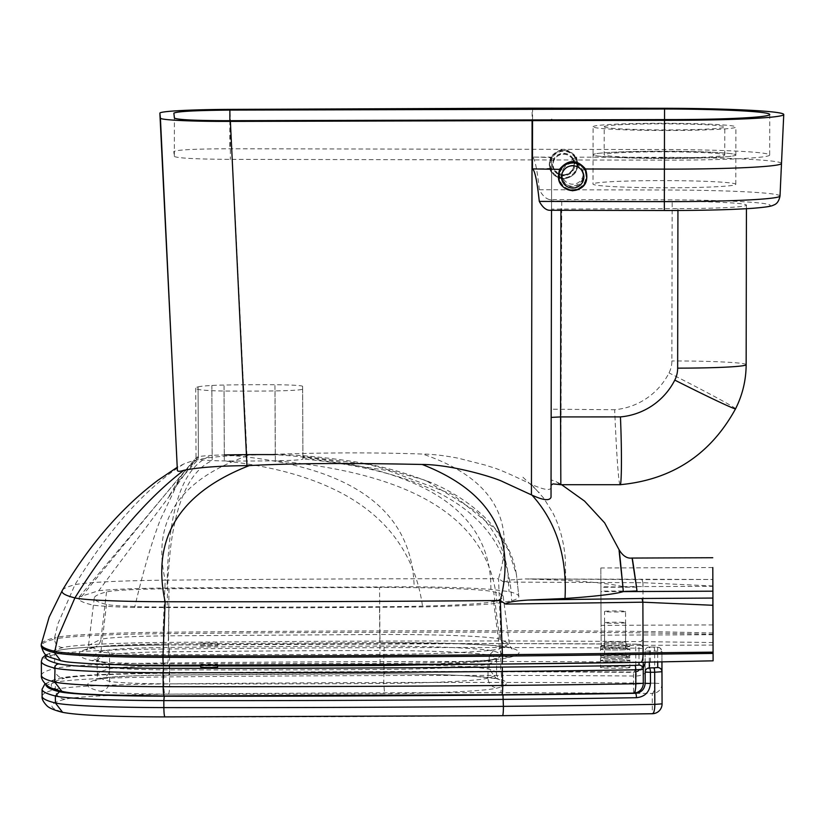 <?xml version="1.0" encoding="UTF-8"?>
<svg xmlns="http://www.w3.org/2000/svg" width="825" height="825" viewBox="0 0 825 825"><rect width="100%" height="100%" fill="white"/><g stroke="black" fill="none" stroke-linecap="round" stroke-linejoin="round"><path stroke-width="0.62" stroke-dasharray="4.12 3.09" d="M604.199 126.772A60.297 3.042 -179.9 0 1 664.507 123.843A60.297 3.042 -179.9 0 1 724.804 126.988A60.297 3.042 -179.9 0 1 664.496 129.917A60.297 3.042 -179.9 0 1 604.199 126.772L604.148 154.739A60.297 3.042 0.1 0 0 664.445 157.884A60.297 3.042 0.1 0 0 724.752 154.945A60.297 3.042 0.1 0 0 664.455 151.8A60.297 3.042 0.1 0 0 604.148 154.739M593.113 126.761A71.383 3.599 -179.9 0 1 664.507 123.286A71.383 3.599 -179.9 0 1 735.89 127.009A71.383 3.599 -179.9 0 1 664.496 130.484A71.383 3.599 -179.9 0 1 593.113 126.761L593.072 154.718A71.383 3.599 0.1 0 0 664.445 158.441A71.383 3.599 0.1 0 0 735.838 154.966A71.383 3.599 0.1 0 0 664.465 151.243A71.383 3.599 0.1 0 0 593.072 154.718L593.072 154.718A71.383 3.599 0.1 0 0 664.445 158.441A71.383 3.599 0.1 0 0 735.838 154.966A71.383 3.599 0.1 0 0 664.465 151.243A71.383 3.599 0.1 0 0 593.072 154.718L593.01 184.068A71.383 3.599 0.1 0 0 664.393 187.791A71.383 3.599 0.1 0 0 735.787 184.326A71.383 3.599 0.1 0 0 664.414 180.603A71.383 3.599 0.1 0 0 593.01 184.068M174.343 156.472C177.798 158.183 196.453 159.153 230.319 159.369L664.434 160.143A105.229 5.301 0.1 0 0 769.684 155.028A105.229 5.301 0.1 0 0 664.476 149.542L229.804 148.768C195.649 148.882 176.983 149.789 173.807 151.511L174.343 156.472L174.405 118.109M580.841 169.208C573.488 163.917 567.693 164.392 563.465 170.62C568.786 164.113 574.571 163.649 580.841 169.197L581.811 170.641C588.318 181.17 571.725 192.235 564.403 182.263L564.393 182.253C561.722 178.561 561.413 174.673 563.475 170.6L559.814 168.939M554.338 159.204L554.338 159.204C552.296 163.309 552.616 167.207 555.318 170.93L555.318 170.94C562.681 180.995 579.243 169.847 572.674 159.256L571.704 157.802C565.403 152.213 559.618 152.677 554.338 159.204L550.677 157.132C559.237 147.304 567.786 147.324 576.345 157.173L576.345 157.173C580.181 169.238 575.902 176.529 563.516 179.056C551.121 176.488 546.841 169.187 550.677 157.132L532.496 157.101L532.579 108.168M539.333 189.76C537.158 169.362 534.878 158.472 532.496 157.101C544.139 157.193 550.523 157.534 551.636 158.122L551.564 200.929L672.158 201.403A71.383 3.599 -179.9 0 1 746.429 205.126A71.383 3.599 -179.9 0 1 677.933 208.601L551.533 209.117L551.533 209.88L549.646 210.292L664.342 210.499A105.847 5.332 0.1 0 0 770.21 205.353A105.847 5.332 0.1 0 0 664.383 199.836L549.687 199.629C545.81 198.722 542.365 195.432 539.333 189.76L664.403 189.987L664.455 157.338L576.345 157.173L572.674 159.256L571.704 157.802L580.841 169.197M532.445 168.898C544.087 168.847 550.481 168.527 551.605 167.939L551.533 209.88M549.687 199.629L551.564 200.062L551.059 488.111L551.358 479.954L556.153 481.604L560.392 484.718M551.564 200.062L551.636 158.122L551.564 200.062M561.753 201.434L560.835 484.708M712.944 585.987L642.953 582.697L503.776 582.089L511.263 579.913L525.298 578.933L565.723 580.357C593.072 581.934 612.15 584.018 622.958 586.627L618.698 549.048M565.723 580.357L565.29 558.432C563.826 541.365 559.649 526.113 552.74 512.676L543.644 498.063L531.475 484.409C542.984 489.514 549.512 490.741 551.059 488.111L551.636 158.122M551.533 209.117L551.605 167.939M622.958 586.627L712.893 586.317M642.953 582.697L642.067 579.604L712.924 579.47L526.505 578.944M631.837 558.061L636.57 587.153L600.92 586.771L601.136 645.511L600.92 586.771M623.566 591.546L600.899 591.628M636.57 587.153L600.92 587.297M636.993 590.958L600.899 591.102M600.827 568.023L601.054 625.371L600.827 568.023M177.385 470.58L177.354 467.218L183.738 464.001C196.597 458.597 217.666 455.668 246.943 455.225L249.243 455.163C315.511 452.585 366.341 452.183 422.658 454.049C432.661 454.173 444.582 455.565 458.411 458.246L486.523 465.413C494.01 468.466 492.205 465.393 531.475 484.388M246.943 455.225L229.876 109.385M62.349 590.349A666.229 33.567 179.8 0 1 63.123 589.452A666.229 33.567 179.8 0 1 74.941 584.75A104.981 5.29 179.8 0 1 150.16 580.387A104.981 5.29 179.8 0 1 165.227 580.181C157.472 546.738 162.999 518.904 181.82 496.671C196.36 479.49 218.831 465.651 249.243 455.163M177.22 467.29L171.971 358.308M183.738 464.001L183.738 464.001C146.334 487.575 110.076 527.825 74.941 584.75L57.925 623.793L54.563 637.756A687.225 34.619 -0.2 0 0 41.281 644.243M503.776 582.089L498.506 578.707L500.404 571.993C506.344 548.976 505.488 528.794 497.836 511.428C486.832 486.451 461.773 467.332 422.658 454.049M165.227 580.181A1637.285 82.479 179.8 0 1 498.506 578.707L500.692 630.764A1658.281 83.542 -0.2 0 0 163.03 632.259A125.977 6.342 -0.2 0 0 54.563 637.756L54.563 639.148A125.977 6.342 179.8 0 1 163.041 633.652A1658.281 83.542 179.8 0 1 500.692 632.156A927.939 46.747 179.8 0 1 643.16 632.837C643.046 637.952 642.273 640.881 640.85 641.633A919.545 46.324 -0.2 0 0 499.94 640.973A1649.887 83.119 -0.2 0 0 164.031 642.458L163.03 632.259L165.227 580.181M642.953 582.78L643.16 631.434A927.939 46.747 -0.2 0 0 500.692 630.764L500.692 632.156A8.394 0.794 90 0 1 499.94 640.973M625.536 611.428A10.498 0.526 179.8 0 1 615.038 612.006A10.498 0.526 179.8 0 1 604.539 611.521A10.498 0.526 179.8 0 1 615.038 610.943A10.498 0.526 179.8 0 1 625.536 611.428L625.659 642.19A10.498 0.526 -0.2 0 0 615.161 641.695A10.498 0.526 -0.2 0 0 604.663 642.273A10.498 0.526 -0.2 0 0 615.161 642.757A10.498 0.526 -0.2 0 0 625.659 642.19C626.814 645.387 627.804 646.687 628.609 646.109C630.094 645.717 606.561 645.408 601.755 646.222C602.528 646.81 603.498 645.49 604.663 642.273L604.539 611.521M625.494 622.71A10.498 0.526 179.8 0 1 614.996 623.288A10.498 0.526 179.8 0 1 604.498 622.803A10.498 0.526 179.8 0 1 614.996 622.225A10.498 0.526 179.8 0 1 625.494 622.71L625.618 653.472A10.498 0.526 -0.2 0 0 615.12 652.977A10.498 0.526 -0.2 0 0 604.622 653.555A10.498 0.526 -0.2 0 0 615.12 654.039A10.498 0.526 -0.2 0 0 625.618 653.472C626.773 656.669 627.763 657.968 628.567 657.391C630.053 656.999 606.519 656.69 601.714 657.504C602.487 658.092 603.457 656.772 604.622 653.555L604.498 622.803M167.444 643.913L380.129 642.582L379.892 634.497L168.486 635.817C168.382 641.046 168.011 643.748 167.392 643.902L380.139 642.572C441.623 642.335 498.527 644.521 509.283 647.512C522.38 650.781 522.338 654.112 509.149 657.484C498.063 660.567 441.169 663.187 380.057 663.434L167.32 663.816C167.939 663.114 168.31 660.093 168.413 654.751L379.82 654.38C436.518 654.143 489.297 651.719 499.589 648.852L509.314 643.748L499.713 639.076C489.73 636.302 436.941 634.27 379.892 634.497L379.572 587.452A118.975 5.992 179.8 0 1 493.711 591.814A485.244 24.441 179.8 0 1 501.662 594.65A485.244 24.441 179.8 0 1 503.198 596.434A485.244 24.441 179.8 0 1 501.693 598.527A485.244 24.441 179.8 0 1 493.587 601.466A118.975 5.992 179.8 0 1 379.5 606.736A1605.089 80.86 179.8 0 1 168.908 607.107A72.786 3.671 179.8 0 1 106.497 604.436A634.033 31.938 179.8 0 1 95.401 600.157A634.033 31.938 179.8 0 1 94.267 598.042A634.033 31.938 179.8 0 1 95.442 596.279A634.033 31.938 179.8 0 1 106.538 591.938A72.786 3.671 179.8 0 1 168.981 588.761A1605.089 80.86 179.8 0 1 379.572 587.452M168.981 588.761L168.486 635.817C132.536 636.281 110.014 637.426 100.918 639.241A9.797 9.591 75.6 0 1 93.813 647.46C93.173 647.182 107.9 645.655 118.078 645.274L167.392 643.902C126.978 644.428 101.65 645.707 91.42 647.759C74.663 652.101 74.642 656.37 91.379 660.567C101.588 662.537 126.906 663.62 167.32 663.816M106.538 591.938L100.918 639.241L88.533 645.408L100.877 651.863A9.797 9.601 -76 0 1 91.379 660.567M98.783 590.69C113.52 589.246 136.311 588.349 167.166 587.988L414.15 586.781C446.738 587.142 472.312 588.008 490.865 589.37L509.056 591.597C515.109 593.092 518.358 594.619 518.801 596.176L516.429 574.571L518.801 596.176C519.224 597.723 516.842 599.27 511.644 600.817L497.011 603.343C480.562 604.983 455.771 606.189 422.627 606.952L294.618 607.839L134.64 607.499C128.896 607.53 93.008 606.035 91.152 604.653C84.521 603.003 80.52 601.332 79.138 599.631L79.19 596.918L98.783 590.69L170.321 494.959M490.865 589.37C491.226 555.596 478.593 528.062 452.987 506.798C417.986 477.727 358.731 460.34 275.241 454.637A34.99 1.763 179.8 0 1 296.979 455.297A34.99 1.763 179.8 0 1 302.909 456.246L302.899 458.968A34.99 1.763 179.8 0 1 275.333 460.793A102.29 5.156 179.8 0 1 224.307 460.907A27.998 1.413 179.8 0 1 212.149 460.577A52.769 2.661 179.8 0 1 198.382 459.288A133.815 6.744 179.8 0 1 196.01 458.04L196.01 458.04A133.815 6.744 179.8 0 1 196.144 457.741A133.815 6.744 179.8 0 1 198.361 456.772A52.769 2.661 179.8 0 1 212.159 455.369C182.593 465.403 167.599 509.613 167.166 587.988M198.083 386.873A52.769 2.661 179.8 0 1 211.881 385.471A27.998 1.413 179.8 0 1 224.049 385.048A102.29 5.156 179.8 0 1 274.952 384.739A34.99 1.763 179.8 0 1 302.631 386.358L302.62 389.07A34.99 1.763 179.8 0 1 275.045 390.906A102.29 5.156 179.8 0 1 224.029 391.009A27.998 1.413 179.8 0 1 211.86 390.679A52.769 2.661 179.8 0 1 198.093 389.39A133.815 6.744 179.8 0 1 195.731 388.142A133.815 6.744 179.8 0 1 198.083 386.873L198.361 456.772L195.133 461.309M211.881 385.471L212.159 455.369A27.998 1.413 179.8 0 1 221.172 455.008A27.998 1.413 179.8 0 1 223.07 454.967A27.998 1.413 179.8 0 1 224.328 454.946C281.222 459.164 325.328 470.632 356.647 489.338C393.886 511.582 413.057 544.067 414.15 586.781M302.909 456.246L302.631 386.358L302.909 456.246L369.435 464.63L423.029 479.593L427.175 481.243L476.561 511.748C494.154 528.433 504.601 548.759 507.911 572.715L509.056 591.597M302.62 389.07L302.899 458.968C384.192 466.672 441.736 486.43 475.551 518.224C498.795 540.066 510.819 567.6 511.644 600.817M275.045 390.906L275.333 460.793C357.215 468.126 416.46 487.101 453.059 517.729C479.758 540.076 494.402 568.611 497.011 603.343M224.029 391.009L224.307 460.907C282.862 467.352 328.567 482.161 361.433 505.312C396.227 529.825 416.625 563.712 422.627 606.952M211.86 390.679L212.149 460.577C190.039 470.776 176.065 500.775 170.228 550.584L168.032 576.232L167.093 607.901M198.093 389.39L198.382 459.288L178.839 480.8L160.246 519.884C151.47 542.943 142.931 572.148 134.64 607.499M195.731 388.142L196.01 458.04C185.842 469.188 146.891 516.378 79.138 599.631M106.497 604.436L100.877 651.863C109.952 653.617 132.464 654.576 168.413 654.751L168.908 607.107M713.14 632.971L643.16 631.434L643.16 632.837L713.14 634.26M620.153 484.698L620.008 484.605C618.472 483.646 616.213 447.831 614.666 409.716A67.485 67.341 141.3 0 0 669.013 372.91A26.596 26.534 141.3 0 0 671.88 360.948L672.158 201.403M661.928 661.867L661.908 651.502L654.648 651.049A927.939 46.747 -0.2 0 0 650.378 651.007L650.42 662.197C649.543 670.756 644.872 675.376 636.415 676.046A927.939 46.747 -0.2 0 0 501.435 675.438L501.466 682.43A927.939 46.747 179.8 0 1 654.772 683.203L654.648 651.049A4.197 1.083 90.5 0 0 653.596 647.058A4.197 1.083 90.5 0 0 653.544 647.068L657.69 647.326L657.721 661.949M164.979 694.207A116.17 5.857 -0.2 0 0 65.02 699.27A677.428 34.124 -0.2 0 0 65.041 712.625A116.17 5.857 -0.2 0 0 165.021 716.894A1648.484 83.047 -0.2 0 0 502.518 715.667A911.109 45.901 -0.2 0 0 652.317 713.697L652.276 693.474A918.143 46.252 -0.2 0 0 500.589 692.711A1648.484 83.047 -0.2 0 0 164.979 694.207C164.288 693.33 163.897 689.906 163.814 683.935L163.783 676.943A125.977 6.342 -0.2 0 0 55.337 682.44L58.41 678.398L59.441 678.274A121.77 6.136 179.8 0 1 164.247 672.952L163.783 676.943A1658.281 83.542 -0.2 0 1 501.435 675.438L501.053 671.457A923.742 46.53 179.8 0 1 635.394 672.066A4.197 1 -89.5 0 1 635.446 672.055L635.446 672.055A4.197 1 -89.5 0 1 636.415 676.046M635.436 692.907L635.394 672.066L643.263 668.209L639.633 671.158L635.446 672.055L504.085 671.457M649.327 662.124L649.296 647.027A4.197 4.197 179.9 0 0 645.109 651.224L645.202 683.317L645.15 662.423L645.129 663.104L645.15 662.423L650.42 662.197M200.733 643.098L217.532 643.036L200.733 643.098L200.743 645.903L217.542 645.831L200.743 645.903M200.795 667.219L217.583 667.157M629.918 656.153L629.918 656.153A14.695 0.742 179.8 0 1 615.223 656.947A14.695 0.742 179.8 0 1 600.528 656.267A14.695 0.742 179.8 0 1 615.213 655.462A14.695 0.742 179.8 0 1 629.918 656.153L629.887 649.162A14.695 0.742 179.8 0 1 615.192 649.956A14.695 0.742 179.8 0 1 600.497 649.275A14.695 0.742 179.8 0 1 615.192 648.481A14.695 0.742 179.8 0 1 629.887 649.162L629.887 649.162A14.695 0.742 179.8 0 1 615.192 649.956A14.695 0.742 179.8 0 1 600.497 649.275A14.695 0.742 179.8 0 1 615.192 648.481A14.695 0.742 179.8 0 1 629.887 649.162L629.877 646.367A14.695 0.742 179.8 0 1 615.182 647.161A14.695 0.742 179.8 0 1 600.487 646.48A14.695 0.742 179.8 0 1 615.182 645.686A14.695 0.742 179.8 0 1 629.877 646.367A14.695 0.742 179.8 0 1 607.829 647.089A14.695 0.742 179.8 0 1 607.839 645.81A14.695 0.742 179.8 0 1 629.877 646.367M629.939 667.435L629.939 667.435A14.695 0.742 179.8 0 1 615.244 668.229A14.695 0.742 179.8 0 1 600.548 667.549A14.695 0.742 179.8 0 1 615.244 666.744A14.695 0.742 179.8 0 1 629.939 667.435L629.908 660.443A14.695 0.742 179.8 0 1 615.213 661.238A14.695 0.742 179.8 0 1 600.518 660.557A14.695 0.742 179.8 0 1 615.213 659.763A14.695 0.742 179.8 0 1 629.908 660.443L629.908 660.443A14.695 0.742 179.8 0 1 615.213 661.238A14.695 0.742 179.8 0 1 600.518 660.557A14.695 0.742 179.8 0 1 615.213 659.763A14.695 0.742 179.8 0 1 629.908 660.443L629.898 657.649A14.695 0.742 179.8 0 1 615.202 658.443A14.695 0.742 179.8 0 1 600.507 657.762A14.695 0.742 179.8 0 1 615.202 656.968A14.695 0.742 179.8 0 1 629.898 657.649M200.784 664.424L217.573 664.352L200.784 664.424L200.784 665.332M46.561 655.256A683.028 34.413 179.8 0 1 58.73 650.368A121.77 6.136 179.8 0 1 163.525 645.047L163.061 649.038A125.977 6.342 -0.2 0 0 54.625 654.534A687.225 34.619 -0.2 0 0 41.353 661.372M643.252 662.578L635.797 662.124A9.797 2.341 -89.5 0 1 633.487 672.396A918.143 46.252 -0.2 0 0 499.898 671.798A1648.484 83.047 -0.2 0 0 164.288 673.283C163.597 672.416 163.206 668.993 163.123 663.022A1658.281 83.542 179.8 0 1 500.775 661.516A927.939 46.747 179.8 0 1 635.797 662.124L635.735 648.151A4.197 1 90.5 0 0 634.765 644.16A4.197 1 90.5 0 0 634.714 644.16L638.973 644.418L639.014 662.331M600.487 646.48L600.528 656.267M600.507 657.762L600.548 667.549M427.051 664.641A126.184 6.353 -0.2 0 0 492.071 659.948A493.484 24.863 -0.2 0 0 493.34 650.997A137.115 6.909 -0.2 0 0 384.099 646.078L383.718 664.898M384.017 665.507L383.759 683.471L384.584 693.743A1402.087 70.63 179.8 0 1 168.475 694.134A79.778 4.022 179.8 0 1 100.052 691.216A641.035 32.288 179.8 0 1 100.021 678.573A79.778 4.022 179.8 0 1 168.444 675.087A1402.087 70.63 179.8 0 1 384.811 673.747A142.715 7.188 179.8 0 1 498.95 678.882A499.084 25.142 179.8 0 1 497.681 687.937A131.783 6.641 179.8 0 1 384.584 693.743M493.34 650.997L489.235 655.246L489.287 669.23L496.258 678.521L498.95 678.882M383.718 665.497L384.811 673.747M572.643 159.215A10.498 10.498 -176.1 0 0 553.132 163.835A10.498 10.498 -176.1 0 0 562.887 175.024A10.498 10.498 -176.1 0 0 572.643 159.215M572.632 159.369A10.498 10.498 -176.1 0 0 553.121 163.989A10.498 10.498 -176.1 0 0 562.877 175.178A10.498 10.498 -176.1 0 0 572.632 159.369M568.92 166.629A10.498 10.447 0 0 1 583.182 176.385A10.498 10.447 0 0 1 572.684 186.832A10.498 10.447 0 0 1 568.92 166.629M568.92 164A10.498 10.447 0 0 1 583.182 173.755A10.498 10.447 0 0 1 572.684 184.202A10.498 10.447 0 0 1 568.92 164M230.381 120.687L230.319 159.369M229.855 120.698L229.804 148.768M664.527 119.604L664.476 149.542M664.507 119.604L664.434 160.143M581.811 170.641L585.482 168.991M781.492 163.453A117.057 5.899 0.1 0 0 664.455 157.338L664.548 108.292M780.017 196.03A115.634 5.827 -179.9 0 0 664.403 189.987L664.383 199.836M560.928 210.334L560.938 208.632M677.933 208.601L677.933 210.488M551.193 409.21L551.564 200.929L551.193 409.21L614.666 409.716M531.475 484.409L532.146 108.178M713.171 642.531L640.85 641.633M164.031 642.458A117.573 5.919 -0.2 0 0 62.834 647.584A678.82 34.196 -0.2 0 0 62.783 660.969A117.573 5.919 -0.2 0 0 163.948 665.29M629.836 657.649A14.695 0.742 179.8 0 1 607.788 658.371A14.695 0.742 179.8 0 1 607.788 657.092A14.695 0.742 179.8 0 1 629.836 657.649M509.283 647.512L506.87 647.233L499.713 639.076L493.711 591.814M94.267 598.042L88.533 645.408C87.904 648.11 87.089 649.667 86.099 650.1L93.813 647.46A9.797 9.591 75.6 0 1 91.42 647.759M509.149 657.484A9.797 9.591 75.8 0 1 499.589 648.852L493.587 601.466M224.328 454.946L224.049 385.048M275.241 454.637L274.952 384.739M302.909 457.607L388.493 470.652L452.585 494.423L495.206 528.908L508.458 550.162L516.429 574.571M380.057 663.434L379.5 606.736M62.834 647.584C57.832 647.058 55.079 644.243 54.563 639.148A687.225 34.619 179.8 0 0 41.26 645.996M62.783 660.969L60.73 660.732M746.151 364.671A71.383 3.599 0.1 0 0 671.88 360.948M735.58 408.757A71.383 1.908 26.9 0 0 669.013 372.91M657.69 647.326A4.197 4.197 179.9 0 1 661.908 651.502L661.949 661.867L661.908 651.502C660.505 647.46 659.856 646.903 653.596 647.058L649.347 647.017A4.197 4.197 0 0 0 645.109 651.224A4.197 4.197 179.9 0 0 645.109 651.234L645.129 662.207L645.109 651.224L650.378 651.007A4.197 1.062 90.5 0 0 649.347 647.017A4.197 1.062 90.5 0 0 649.296 647.027A923.742 46.53 179.8 0 1 653.544 647.068M654.772 683.203L662.032 683.647A9.797 9.787 179.9 0 1 652.276 693.474A9.797 2.537 -89.5 0 0 654.772 683.203M501.053 671.457L164.227 672.952A1654.084 83.325 179.8 0 1 501.033 671.457M44.993 683.801L58.42 678.398L83.861 675.52C104.899 674.159 131.691 673.303 164.227 672.952M42.096 696.259A687.225 34.619 179.8 0 1 55.368 689.432L55.337 682.44A687.225 34.619 -0.2 0 0 42.065 689.267M46.252 684.956A683.028 34.413 179.8 0 1 59.441 678.274M65.02 699.27C59.173 698.651 55.966 695.372 55.368 689.432A125.977 6.342 179.8 0 1 163.814 683.935A1658.281 83.542 179.8 0 1 501.466 682.43A9.797 0.918 90 0 1 500.589 692.711M65.041 712.625L62.648 712.357M58.73 650.368L57.698 650.492C73.508 647.089 113.386 645.758 163.505 645.047A1654.084 83.325 179.8 0 1 500.311 643.562A923.742 46.53 179.8 0 1 634.714 644.16M217.583 665.95L200.784 665.94A1396.488 70.352 -0.2 0 0 217.583 665.961M384.099 646.078A1396.488 70.352 -0.2 0 0 169.012 647.408A74.188 3.733 -0.2 0 0 105.404 650.647A635.436 32.01 -0.2 0 0 105.425 663.176A74.188 3.733 -0.2 0 0 121.244 664.775M45.911 654.782L57.698 650.492L54.625 654.534L54.677 668.518A125.977 6.342 179.8 0 1 163.123 663.022L163.061 649.038A1658.281 83.542 -0.2 0 1 500.723 647.542L500.332 643.552L634.765 644.16C641.303 643.985 641.747 644.603 643.191 648.594L635.735 648.151A927.939 46.747 -0.2 0 0 500.723 647.542L500.775 661.516A9.797 0.918 90 0 1 499.898 671.798M638.973 644.418A4.197 4.197 -0.1 0 1 643.191 648.594L643.252 662.248M41.405 675.345A687.225 34.619 179.8 0 1 54.677 668.518C55.275 674.458 58.492 677.738 64.329 678.356A677.428 34.124 -0.2 0 0 64.35 691.711L61.957 691.433M164.288 673.283A116.17 5.857 -0.2 0 0 64.329 678.356M64.35 691.711A116.17 5.857 -0.2 0 0 164.33 695.98A1648.484 83.047 -0.2 0 0 501.827 694.743A911.109 45.901 -0.2 0 0 633.538 693.093L633.487 672.396A9.797 9.787 179.9 0 0 643.252 662.609M169.012 647.408L169.537 651.812A1392.291 70.135 179.8 0 1 383.656 650.482A132.918 6.693 179.8 0 1 489.235 655.246A489.287 24.647 179.8 0 1 496.598 659.474A489.287 24.647 179.8 0 1 487.967 664.125A121.987 6.146 179.8 0 1 383.697 669.488A1392.291 70.135 179.8 0 1 169.579 669.879L169.053 665.899M492.071 659.948A4.197 4.115 -105 0 0 487.967 664.125L488.018 678.098A9.797 9.611 -105 0 0 497.681 687.937M163.443 665.868A69.981 3.527 -0.2 0 0 109.591 668.838A631.238 31.804 -0.2 0 0 97.391 675.118A631.238 31.804 -0.2 0 0 109.622 681.295A69.981 3.527 -0.2 0 0 169.63 683.863L169.579 669.879A69.981 3.527 179.8 0 1 109.56 667.312A4.197 4.115 103.9 0 0 105.425 663.176M100.052 691.216A9.797 9.601 103.9 0 0 109.622 681.295L109.56 667.312A631.238 31.804 179.8 0 1 97.34 661.145A631.238 31.804 179.8 0 1 109.539 654.864A4.197 4.115 -104.4 0 0 105.404 650.647M100.021 678.573A9.797 9.601 -104.4 0 0 109.591 668.838L109.539 654.864A69.981 3.527 179.8 0 1 169.537 651.812L169.589 665.311M168.475 694.134C169.197 693.258 169.589 689.834 169.63 683.863A1392.291 70.135 -0.2 0 0 383.759 683.471A121.987 6.146 -0.2 0 0 488.018 678.098A489.287 24.647 -0.2 0 0 496.65 673.447A489.287 24.647 -0.2 0 0 489.287 669.23A132.918 6.693 -0.2 0 0 417.893 664.898M169.599 665.796C169.548 671.705 169.166 674.809 168.444 675.087L384.759 673.767C420.038 673.963 448.831 674.726 471.137 676.046L496.671 678.635M410.149 664.754A132.918 6.693 -0.2 0 0 383.707 664.465A1392.291 70.135 -0.2 0 0 218.893 665.342M217.573 664.352L217.583 665.342A1392.291 70.135 -0.2 0 0 200.784 665.497M575.664 157.441A13.994 13.994 -176.1 0 0 549.636 163.597A13.994 13.994 -176.1 0 0 562.66 178.509A13.994 13.994 -176.1 0 0 575.664 157.441A13.994 13.994 3.9 0 1 562.66 178.499A13.994 13.994 3.9 0 1 560.381 150.913A13.994 13.994 3.9 0 1 575.664 157.431L577.572 165.474C576.355 173.394 571.766 177.736 563.815 178.54C554.297 177.169 549.563 172.188 549.636 163.597L549.636 163.587C549.46 152.553 566.218 144.055 575.664 157.431M575.056 157.792A13.293 13.293 3.9 0 1 563.722 177.839A13.293 13.293 3.9 0 1 552.028 157.998A13.293 13.293 3.9 0 1 575.056 157.792M573.251 158.833A11.199 11.199 -176.1 0 0 553.853 158.998A11.199 11.199 -176.1 0 0 563.702 175.715A11.199 11.199 -176.1 0 0 573.251 158.833M586.678 176.447A13.994 13.932 0 0 1 572.684 190.379A13.994 13.932 0 0 1 558.69 176.447M567.909 164.031A13.293 13.241 180 0 0 564.321 186.677A13.293 13.241 180 0 0 585.822 178.447A13.293 13.241 180 0 0 567.909 164.031M724.752 154.945L724.804 126.988M735.787 184.326L735.89 127.009M769.756 114.489L769.684 155.028M572.674 159.256C574.942 164.361 574.056 168.826 570.013 172.652C566.084 176.045 561.186 175.477 555.308 170.93L564.393 182.253C561.701 178.478 561.392 174.601 563.465 170.62M557.834 482.501L561.629 484.708M522.937 477.232L539.22 492.535M525.298 578.933L642.118 579.593M713.109 645.057L601.136 645.511M713.058 634.714L601.095 635.167M712.8 567.528L600.827 567.982M713.027 624.917L601.054 625.371M380.129 642.582L453.348 643.49L489.029 645.181L506.87 647.233M503.198 596.434L509.314 643.748C509.324 645.325 510.304 647.068 512.263 648.966L506.901 647.243M427.175 481.243C401.28 471.188 374.364 464.289 346.428 460.546C328.123 457.978 311.644 456.225 296.979 455.297L296.979 455.297M516.337 574.107C508.973 523.318 454.132 489.978 423.029 479.593M178.839 480.8L176.612 484.481M192.38 463.433L195.143 461.01L186.419 471.828L168.506 497.093L178.045 480.954C180.964 475.891 185.738 470.054 192.38 463.433M79.19 596.918L196.144 457.741M746.429 205.126L746.429 208.715M217.542 645.831L217.532 643.036M500.332 643.552L163.505 645.047M496.258 678.521L499.692 679.738C499.084 679.965 495.743 674.448 496.65 673.447L496.598 659.474L497.207 657.742L490.999 660.093L426.772 664.651M168.506 675.108C134.454 675.221 102.475 677.511 102.424 678.274L94.875 680.852C96.278 679.697 97.113 677.789 97.391 675.118L96.907 659.783L106.456 663.3L121.646 664.785M562.186 173.755L562.186 176.375M583.182 173.755L583.182 176.385"/><path stroke-width="1.24" d="M230.381 120.687C196.525 120.667 177.87 119.8 174.405 118.109L173.879 113.138C177.014 111.416 195.68 110.406 229.876 110.096L664.548 109.003A105.229 5.301 -179.9 0 1 769.756 114.489A105.229 5.301 -179.9 0 1 664.507 119.604L230.381 120.687M532.579 108.168L664.548 108.292A119.223 6.002 0.1 0 1 783.75 114.531A119.223 6.002 0.1 0 1 664.496 120.306L230.381 121.399A69.981 3.527 179.8 0 1 160.411 118.171L159.875 113.211A69.981 3.527 179.8 0 1 159.875 113.2A69.981 3.527 179.8 0 1 229.876 109.385L532.579 108.168M532.527 120.182L532.445 168.898C534.827 170.249 537.106 181.088 539.292 201.413C542.489 207.178 545.944 210.138 549.646 210.292L664.342 210.499M551.028 497.258L551.533 210.313L551.162 417.398L560.567 416.924L560.835 484.708L553.07 483.893L551.048 485.141L551.028 497.258C549.605 501.043 543.262 500.342 531.981 495.134L503.013 481.79C494.144 477.283 451.409 464.475 422.173 464.465C392.494 463.908 312.366 462.144 249.305 465.589L246.953 465.651L230.381 121.399M622.958 586.627C617.069 534.487 618.575 539.519 623.308 591.607C611.315 595.361 572.127 598.012 565.012 598.486L528.186 600.064C514.367 600.951 506.849 602.291 505.632 604.075L642.881 602.188L712.872 605.282L712.852 598.063L641.994 598.496L642.871 602.188M501.817 664.063A912.502 45.973 -0.2 0 0 640.778 662.289L713.099 660.825L712.852 598.063M713.068 653.421L643.077 654.297C642.964 659.361 642.19 662.032 640.778 662.289L713.099 660.825L712.872 605.282M640.891 662.289L501.775 664.073A8.394 0.794 -90.5 0 0 501.775 664.073L163.948 665.29A1649.887 83.119 -0.2 0 0 501.734 664.063A8.394 0.794 -90.5 0 0 502.497 656.092L500.29 600.528A1637.285 82.479 179.8 0 1 165.144 601.745A104.981 5.29 179.8 0 1 150.078 601.662A104.981 5.29 179.8 0 1 74.9 597.898A666.229 33.567 179.8 0 1 63.082 593.257A666.229 33.567 179.8 0 1 62.339 590.36L49.16 617.069L41.281 644.243A687.225 34.619 -0.2 0 0 41.25 644.593A687.225 34.619 -0.2 0 0 54.512 651.296A125.977 6.342 -0.2 0 0 162.938 655.927A1658.281 83.542 -0.2 0 0 502.497 654.699A920.906 46.396 -0.2 0 0 643.077 652.895L642.881 602.281M422.173 464.465C490.648 491.184 516.687 536.539 500.29 600.528L505.632 604.075M712.872 591.185L623.308 591.607M636.57 587.153C630.166 547.181 631.568 550.399 636.993 590.958L623.566 591.546M712.893 586.853L713.068 634.714L712.893 586.853M712.8 567.569L713.027 624.917L712.8 567.569M246.953 465.651C219.285 465.857 198.217 467.414 183.758 470.322C180.139 471.508 178.014 471.591 177.385 470.58L160.411 118.171M172.157 362.031L177.385 470.58M62.339 590.349L62.339 590.349A666.229 33.567 179.8 0 1 62.349 590.349C90.008 544.026 121.873 507.323 157.936 480.263L177.344 467.218M171.971 358.308L159.875 113.211M163.948 665.29C163.36 665.053 163.02 662.393 162.948 657.329L165.144 601.745C157.4 565.94 162.938 535.899 181.758 511.613C196.329 492.824 218.842 477.479 249.305 465.589M224.328 454.946A102.29 5.156 179.8 0 1 275.241 454.637M163.897 665.301C134.073 665.218 109.096 664.651 88.956 663.599C64.113 662.021 66.732 661.774 60.72 660.732L54.512 652.699A125.977 6.342 179.8 0 0 162.948 657.329A1658.281 83.542 179.8 0 0 502.497 656.092A920.906 46.396 179.8 0 0 643.077 654.297L643.077 652.895L713.068 652.152M677.933 210.488L677.655 368.146A26.596 26.534 -38.7 0 1 674.788 380.108A67.485 67.341 -38.7 0 1 620.441 416.903C622.071 455.122 621.555 487.482 620.008 484.605M674.788 380.108A71.383 1.908 26.9 0 0 735.58 408.757C710.531 454.482 672.055 479.799 620.163 484.698L560.835 484.708M643.263 668.209L645.129 663.104L643.263 668.198M44.993 683.801L42.065 689.267A687.225 34.619 -0.2 0 0 55.368 695.991A125.977 6.342 -0.2 0 0 163.824 700.611L164.288 696.207A121.77 6.136 179.8 0 1 59.472 691.732A683.028 34.413 179.8 0 1 46.252 684.956M502.961 694.97L503.405 706.365A9.797 0.928 89.5 0 1 502.569 715.677L165.021 716.894C164.34 716.616 163.948 713.512 163.855 707.602L163.824 700.611A1658.281 83.542 -0.2 0 0 503.384 699.373A920.906 46.396 -0.2 0 0 636.457 697.702A4.197 1 -90.9 0 0 635.436 693.309A916.699 46.179 179.8 0 1 502.961 694.97A1654.084 83.325 179.8 0 1 164.288 696.207M636.457 697.702C644.923 696.805 649.584 692.072 650.461 683.482L645.202 683.317C644.583 689.318 641.334 692.649 635.436 693.309L635.436 692.907M218.893 665.342A1392.291 70.135 -0.2 0 0 217.583 665.352L217.583 667.157L209.189 667.611L200.795 667.219L200.784 665.332M639.014 662.331L639.024 665.105L634.765 665.404A916.699 46.179 179.8 0 1 502.25 667.064A1654.084 83.325 179.8 0 1 163.577 668.302L163.113 672.705A1658.281 83.542 -0.2 0 0 502.662 671.467A920.906 46.396 -0.2 0 0 635.786 669.797L643.232 669.281L643.252 662.578A9.797 9.787 179.9 0 0 643.252 662.578L643.294 683.265A9.797 9.787 -0.1 0 1 633.538 693.093A9.797 2.341 -90.9 0 0 633.652 693.103A9.797 2.341 -90.9 0 0 635.838 683.77A920.906 46.396 179.8 0 1 502.724 685.451A9.797 0.928 89.5 0 1 501.878 694.763A9.797 0.928 89.5 0 1 501.827 694.743M502.25 667.064L502.724 685.451A1658.281 83.542 179.8 0 1 163.164 686.689C163.257 692.598 163.649 695.702 164.33 695.98L104.002 694.928C84.284 693.949 74.848 693.908 61.947 691.433L54.708 682.058A687.225 34.619 179.8 0 1 41.405 675.345L41.353 661.372A687.225 34.619 -0.2 0 0 54.646 668.085A125.977 6.342 -0.2 0 0 163.113 672.705L163.164 686.689A125.977 6.342 179.8 0 1 54.708 682.058L55.017 666.332L56.533 664.527L58.75 663.836A683.028 34.413 179.8 0 1 46.561 655.256M217.583 665.961A1396.488 70.352 -0.2 0 0 384.017 665.507L217.583 665.95M383.718 664.898L383.718 665.497M229.876 110.096L229.855 120.698M664.548 109.003L664.527 119.604M551.729 108.096L551.729 108.797M551.688 119.408L551.688 120.11M584.75 169.383L585.482 168.991C576.953 159.173 568.404 159.153 559.814 168.939C555.926 180.943 560.185 188.213 572.571 190.771C584.966 188.255 589.277 180.995 585.482 168.991L664.414 169.125L664.496 120.306M532.445 168.898L560.618 169.383M780.017 196.03L781.492 163.453A117.057 5.899 0.1 0 1 664.414 169.125L664.342 210.509C701.735 210.53 731.363 209.777 753.204 208.261C770.375 206.838 771.891 205.889 773.891 204.961C776.985 203.888 779.027 200.908 780.017 196.03A115.634 5.827 -179.9 0 1 664.352 201.63L539.292 201.413M620.441 416.903L560.567 416.924L560.928 210.334M551.162 417.398L551.048 485.141M531.981 495.144L531.981 495.134C556.143 521.771 567.157 556.215 565.012 598.486M641.994 598.496L528.186 600.064M532.094 120.182L531.434 494.856M60.73 660.732C47.943 656.05 44.983 658.391 41.26 645.996A687.225 34.619 179.8 0 0 54.512 652.699L57.874 637.282L74.9 597.898C110.034 541.613 146.324 499.084 183.758 470.322M677.655 368.146A71.383 3.599 0.1 0 0 746.151 364.671L746.429 208.715M657.721 661.949L657.731 667.538L653.586 667.827A916.699 46.179 179.8 0 1 649.337 667.91A4.197 1.062 89 0 1 650.42 672.303L645.15 672.117L645.202 683.296L645.15 672.117A4.197 4.197 0 0 0 645.15 672.117L645.15 672.097A4.197 4.197 -0.1 0 1 649.337 667.91L649.327 662.124M657.731 667.538A4.197 4.197 -0.1 0 1 661.949 671.715L661.928 661.867M653.586 667.827A4.197 1.083 89 0 1 654.689 672.231L661.949 671.715L662.073 703.869A9.797 9.787 -0.1 0 1 652.317 713.697A9.797 2.537 -91 0 0 652.451 713.708A9.797 2.537 -91 0 0 654.823 704.375A920.906 46.396 179.8 0 1 503.405 706.365A1658.281 83.542 179.8 0 1 163.855 707.602A125.977 6.342 179.8 0 1 55.399 702.982A687.225 34.619 179.8 0 1 42.096 696.259L42.065 689.267M650.461 683.482L650.42 672.303A920.906 46.396 -0.2 0 0 654.689 672.231L654.823 704.375L662.073 703.869L662.032 683.647L662.073 703.869A9.797 9.797 0 0 1 652.451 713.708L502.569 715.677A9.797 0.928 89.5 0 1 502.518 715.667M661.949 661.867L662.032 683.647A9.797 9.787 179.9 0 0 662.032 683.647L661.949 661.867M164.959 716.904C111.87 716.75 77.767 715.234 62.638 712.346L55.399 702.982L55.368 695.991L59.472 691.732M163.577 668.302A121.77 6.136 179.8 0 1 58.75 663.836M169.104 665.899L169.073 665.888A1396.488 70.352 -0.2 0 0 200.784 665.95L169.053 665.899A74.188 3.733 -0.2 0 1 121.244 664.775M384.017 665.507A126.184 6.353 -0.2 0 0 427.051 664.641M639.024 665.105A4.197 4.197 -0.1 0 1 643.232 669.281L643.294 683.265L635.838 683.77L635.786 669.797A4.197 1 89.1 0 0 634.765 665.404M41.405 675.345C40.961 678.047 42.725 681.357 46.695 685.307C49.129 687.421 54.213 689.473 61.957 691.433L61.947 691.433M169.589 665.311L169.599 665.796A69.981 3.527 -0.2 0 0 163.443 665.868M200.784 665.497A1392.291 70.135 -0.2 0 0 169.599 665.796L169.599 665.899M417.893 664.898A132.918 6.693 -0.2 0 0 410.149 664.754M567.662 163.443A13.994 13.932 0 0 1 586.678 176.447C587.586 169.135 578.469 159.607 567.662 163.443A13.994 13.932 0 0 0 558.69 176.447C558.989 170.27 561.98 165.928 567.662 163.443M567.662 163.639A13.994 13.932 180 0 0 572.684 190.575A13.994 13.932 180 0 0 586.678 176.643A13.994 13.932 180 0 0 567.662 163.639M568.662 166.506A11.199 11.148 0 0 1 583.749 178.643A11.199 11.148 0 0 1 565.641 185.573A11.199 11.148 0 0 1 568.662 166.506M561.629 484.708L584.554 501.095L604.673 522.906L618.698 549.048C622.452 555.658 626.835 558.659 631.837 558.061L712.759 557.731M781.492 163.453L783.75 114.531M171.786 354.43L172.157 362.175M159.875 113.2L171.796 354.678M41.25 644.593L41.26 645.996M735.58 408.757C742.552 394.886 746.068 380.191 746.151 364.671M504.085 671.457L501.053 671.457M62.648 712.357C54.904 710.387 49.82 708.335 47.386 706.221C43.416 702.281 41.652 698.961 42.096 696.259M45.911 654.782L42.405 657.907L41.353 661.372M643.252 662.599L643.294 683.286A9.797 9.797 0 0 1 633.652 693.103L501.878 694.763L164.278 695.991M426.772 664.651L384.007 665.497M121.646 664.785L169.073 665.888M558.69 176.447L558.69 176.643C558.36 194.71 587.771 194.638 586.678 176.643L586.678 176.447"/></g></svg>
